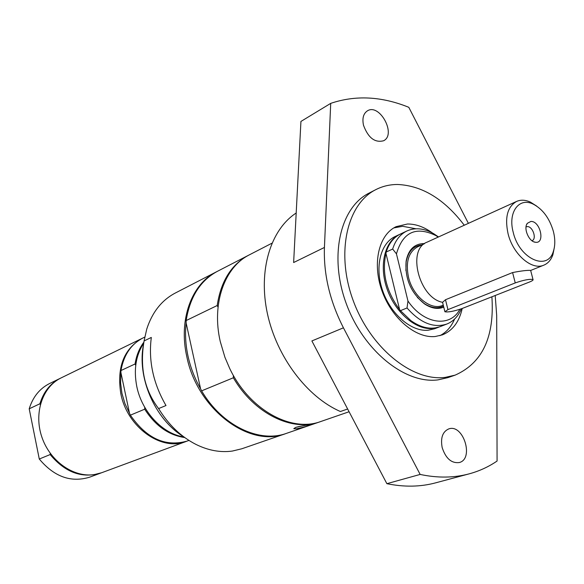 <?xml version="1.0" encoding="UTF-8"?>
<svg xmlns="http://www.w3.org/2000/svg" width="584" height="584" viewBox="0 0 584 584"><rect width="100%" height="100%" fill="white"/><g stroke="black" fill="none" stroke-linecap="round" stroke-linejoin="round"><path stroke-width="0.88" d="M144.715 407.252L144.708 409.194L130.393 415.158L124.939 403.573L121.932 393.339L120.589 382.958L120.961 370.541L135.065 363.971L135.729 365.35M129.502 413.26L120.954 372.818M184.741 437.555C168.652 435.197 155.308 425.743 144.708 409.194M188.931 440.416L187.187 441.059C165.528 447.198 146.599 438.562 130.393 415.158M183.923 436.956C162.746 433.956 141.875 411.888 136.795 386.528C133.532 369.65 135.853 355.189 143.759 343.158M135.065 363.971C136.4 355.503 139.342 348.225 143.905 342.129M120.961 370.541C123.757 354.948 131.123 344.078 143.058 337.924L144.737 337.107M186.719 441.234L186.252 441.409C161.593 451.76 127.108 427.262 120.808 393.609C116.705 367.329 123.83 348.911 142.167 338.362L142.613 338.151M101.302 472.858L89.666 477.172C70.992 482.851 54.195 476.807 39.281 459.024L29.2 408.807C32.872 396.974 39.668 388.55 49.596 383.527L60.751 378.089M50.217 453.293L50.166 454.556L39.281 459.024M29.2 408.807L39.902 403.77L40.325 404.595M39.902 403.77C43.566 391.813 50.392 383.316 60.378 378.264M100.908 473.011C82.132 478.712 65.218 472.565 50.166 454.556M186.252 441.409L101.696 472.719L94.323 474.588C73.628 477.778 50.005 461.236 41.895 437.168C33.595 413.158 42.486 386.791 61.13 377.899L142.167 338.362M302.797 425.816L298.001 426.765M271.932 243.207L249.558 254.741C224.584 266.99 211.459 303.563 220.256 341.516L224.935 357.32L229.694 368.453C249.091 409.537 291.029 432.802 320.893 421.48L349.079 411.749M286.138 433.474L241.812 448.775L232.344 451.06C220.496 452.702 208.437 450.519 196.144 444.512C181.128 436.861 168.615 424.882 158.6 408.581L165.995 405.537C153.205 383.418 148.314 360.722 151.314 337.435L144.08 340.939L146.759 329.062C152.234 312.206 161.717 300.212 175.2 293.088L216.883 271.596M296.657 428.802L293.781 428.7L295.613 427.451C302.344 425.794 307.133 424.948 309.973 424.896C308.586 425.831 304.147 427.138 296.657 428.802M233.381 375.446L233.344 377.782L201.619 390.857L200.582 388.798L186.143 323.047L186.172 320.55L217.197 305.52L218.051 307.14M186.143 323.047C184.938 333.778 185.566 344.852 188.041 356.276C190.566 367.701 194.749 378.541 200.582 388.798M217.197 305.52C220.854 281.335 231.279 264.596 248.456 255.31L249.01 255.033M320.302 421.677L319.718 421.882C292.161 432.138 254.171 413.669 233.344 377.782M248.456 255.31L217.401 271.326C200.356 280.539 189.946 296.942 186.172 320.55M285.591 433.664C249.251 448.22 197.129 409.158 186.792 356.576C178.39 319.74 191.596 284.021 216.365 271.859M201.619 390.857C221.935 425.67 259.34 443.446 286.693 433.284L319.718 421.882M158.6 408.581C144.438 390.032 139.598 367.482 144.08 340.939M183.595 436.708C154.797 419.349 136.481 376.811 143.657 343.903M296.19 213.014C270.523 229.694 258.048 270.428 267.414 313.674C276.736 356.912 307.053 397.047 340.399 411.516L347.641 408.997M324.427 247.455L293.635 262.53L300.928 121.443L330.712 103.368L324.427 247.455C323.521 274.414 329.858 301.205 343.436 327.814L420.151 474.434C437.599 478.135 453.951 477.938 469.207 473.843C479.289 471.113 488.574 466.842 497.072 461.046L496.685 315.491L495.217 295.497M363.503 125.275C362.08 118.399 363.365 113.603 367.365 110.88C379.549 102.93 396.667 134.444 383.63 140.744C374.899 143.014 368.19 137.861 363.503 125.275M442.168 447.57C440.402 437.869 442.614 431.642 448.782 428.897C463.375 423.59 474.391 459.104 459.177 462.564C451.396 463.426 445.731 458.425 442.168 447.57M468.39 223.358L408.793 107.31C381.564 96.287 355.539 94.973 330.712 103.368M420.151 474.434L386.871 483.676L311.885 340.939L343.436 327.814M491.896 296.803C494.604 336.961 482.355 363.073 455.14 375.132L447.921 377.622L438.015 379.877C405.077 384.228 363.372 350.663 346.254 303.585C328.843 256.595 340.019 207.539 368.993 193.151L375.789 189.647C382.571 186.186 389.886 184.464 397.733 184.486C422.327 185.668 444.504 199.246 464.265 225.234M455.14 375.132L445.234 377.381C412.26 381.71 370.424 347.903 353.196 300.57C335.676 253.317 346.794 204.042 375.789 189.647M462.207 308.476C459.265 321.828 452.673 330.624 442.424 334.866L435.168 336.523C415.604 338.516 391.528 318.156 381.899 290.642C372.096 263.18 378.812 234.68 396.127 226.65L407.464 224.008C415.815 223.942 424.137 226.935 432.423 232.979M469.207 473.843L435.613 482.851C420.407 486.932 404.157 487.209 386.871 483.676M393.777 227.921L402.646 226.307L415.976 228.775M454.593 319.046C451.308 326.792 446.402 332.34 439.883 335.683M421.809 244.93C413.406 245.82 408.187 251.463 406.165 261.866L405.902 270.626M417.37 297.431L423.889 303.286C430.992 307.987 437.526 308.921 443.497 306.089M424.488 243.652L422.721 243.616C413.808 244.331 408.282 250.156 406.128 261.099C404.763 278.539 410.859 292.788 424.415 303.841C431.335 308.447 437.781 309.542 443.752 307.133M396.448 253.843L407.968 301.03L407.033 307.958L400.449 310.666L399.617 309.622C386.243 291.292 381.695 272.589 385.973 253.514L386.192 252.032L392.66 249.047L396.448 253.843C402.851 232.045 415.976 225.942 435.832 235.542L438.241 237.075M459.849 309.33C450.176 327.931 423.692 324.317 407.968 301.03M399.617 309.622L385.973 253.514M461.367 308.805C458.214 316.331 453.359 321.412 446.804 324.054L440.146 326.624C430.963 329.931 421.166 327.901 410.756 320.543L400.449 310.666M446.804 324.054C433.51 328.325 420.254 322.959 407.033 307.958M392.66 249.047C395.434 240.265 400.201 234.228 406.968 230.95C415.253 227.307 424.21 228.256 433.839 233.782L438.526 236.951M386.192 252.032C388.981 243.28 393.747 237.272 400.514 233.987L406.968 230.95M439.606 326.828L432.613 328.522C415.815 330.135 395.273 312.615 387.112 289.102C378.79 265.632 384.586 241.28 399.471 234.476L399.996 234.242M399.471 234.476L395.164 236.505C380.286 243.309 374.468 267.589 382.754 290.985C390.886 314.418 411.391 331.865 428.174 330.237L434.635 328.755L439.073 327.04M530.863 221.446C540.309 220.803 545.471 243.922 535.47 242.258C528.98 241.886 523.147 228.256 527.359 223.3L530.863 221.446M531.966 240.732L532.031 240.71C537.083 238.995 532.703 226.118 527.242 226.614L526.045 226.891M530.659 270.443L530.652 270.414C527.301 270.158 521.278 270.874 512.591 272.56L445.49 299.738L442.57 302.315C419.137 298.022 406.705 249.463 426.977 242.199L516.592 201.429C520.76 199.611 525.359 199.838 530.396 202.108L536.725 206.116M554.369 247.353L552.895 254.697C551.062 259.909 548.048 263.391 543.85 265.151C531.885 270.706 512.949 254.303 508.058 233.688C504.62 217.438 507.467 206.685 516.592 201.429M443.263 305.147L442.657 305.388C430.795 310.834 412.713 296.066 408.457 277.042C405.508 262.041 408.559 251.974 417.611 246.835L424.283 243.798M513.248 232.417C507.657 212.372 518.994 196.903 533.192 204.115C542.762 209.16 549.486 218.226 553.355 231.322C555.26 238.849 555.267 245.506 553.376 251.295C547.646 271.618 519.271 258.822 513.248 232.417M442.497 302.3L442.65 302.673M515.249 282.919L447.943 309.622L444.906 311.768C448.22 312.367 453.907 311.301 461.951 308.578L529.352 282.072C532.265 280.897 533.484 280.043 533.002 279.51C529.579 278.882 523.665 280.021 515.249 282.919L512.591 272.56M304.461 425.546L296.497 427.167L304.476 425.546M447.943 309.622L445.49 299.738M423.889 303.286L424.415 303.841M406.165 261.866L406.128 261.099M435.832 235.542L433.839 233.782M533.929 241.849L535.47 242.258M526.593 224.701L527.359 223.3M543.85 265.151L530.71 270.428M533.192 204.115L530.396 202.108M553.376 251.295L552.895 254.697M444.826 311.447L442.65 302.68M533.002 279.51L530.652 270.414"/></g></svg>
